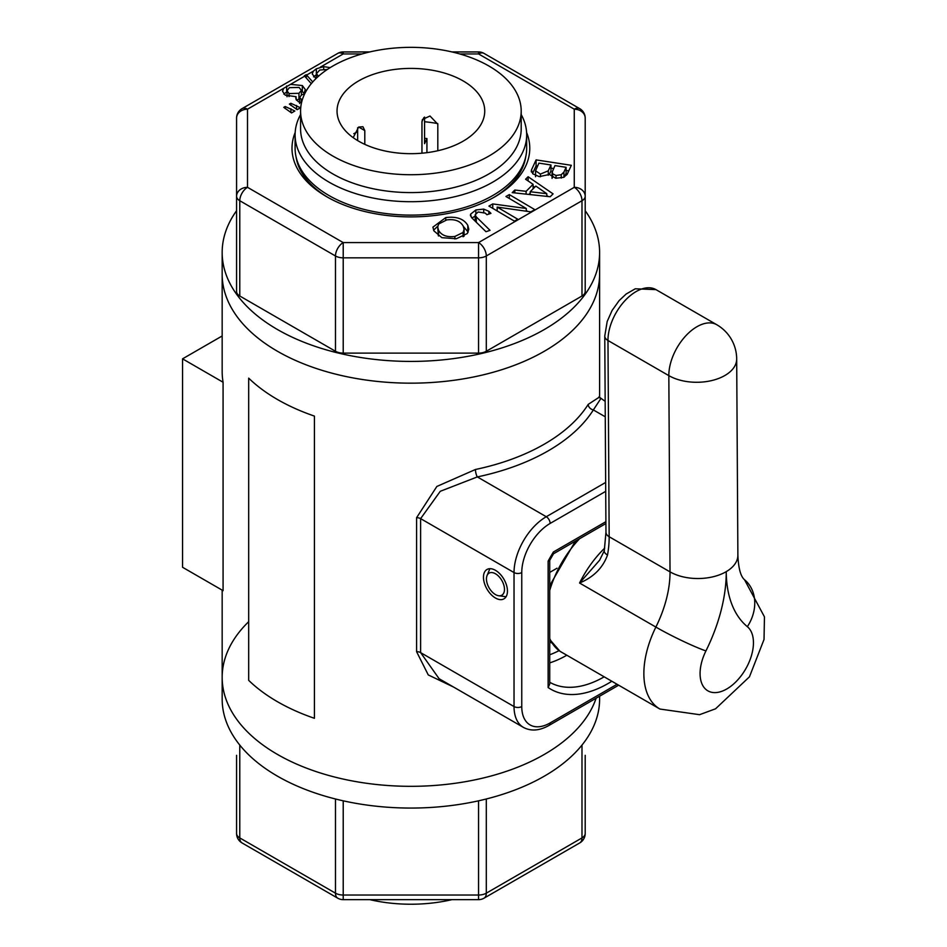 <?xml version="1.0" encoding="UTF-8"?>
<svg xmlns="http://www.w3.org/2000/svg" width="947" height="947" viewBox="0 0 947 947"><rect width="100%" height="100%" fill="white"/><g stroke="black" fill="none" stroke-linecap="round" stroke-linejoin="round"><path stroke-width="1.42" d="M439.112 678.715L420.61 652.613L420.61 518.625L440.272 491.292L477.324 476.921A5.469 1.527 78.1 0 1 475.453 469.487L436.863 486.45L416.585 517.701L416.585 651.69L428.257 674.927L453.554 687.048M605.666 482.437L546.265 516.731L477.324 476.921A194.182 112.113 0 0 0 593.355 409.933A5.469 4.202 32.2 0 1 588.217 404.381A188.713 108.952 180 0 1 475.453 469.487M605.263 416.798L593.355 409.933L600.706 398.758M599.143 397.243L588.217 404.381M507.45 591.094A16.963 9.79 60 0 1 503.946 598.859A16.963 9.79 60 0 1 486.983 589.07A16.963 9.79 60 0 1 486.983 569.478A16.963 9.79 60 0 1 500.052 574.024A16.963 9.79 60 0 1 507.45 591.094M277.447 754.416A188.713 108.952 0 0 0 466.007 781.571A188.713 108.952 0 0 0 596.113 698.223A188.713 108.952 0 0 1 392.745 785.821A188.713 108.952 0 0 1 222.166 677.365A188.713 108.952 0 0 0 277.447 754.416M277.447 351.254A188.713 108.952 180 0 1 222.166 274.204A188.713 108.952 180 0 0 410.891 383.168A188.713 108.952 180 0 0 599.605 274.204A188.713 108.952 180 0 1 483.1 374.87A188.713 108.952 180 0 1 277.447 351.254M585.199 210.719A188.713 108.952 180 0 1 599.605 252.47A188.713 108.952 180 0 1 410.891 361.423A188.713 108.952 180 0 1 222.166 252.47L222.166 371.579A188.713 108.952 0 0 0 223.078 382.245L223.078 590.668L182.546 567.277L182.546 358.842L222.166 335.972M548.135 561.121L549.662 560.435L553.581 553.652L553.415 551.983A114.871 66.326 120 0 0 548.135 561.121L548.135 687.534L549.734 684.065L549.734 560.293M223.078 382.245L182.546 358.842M549.734 639.474L559.937 651.24A3.646 2.971 -55.9 0 0 560.079 651.335A77.488 44.746 -60 0 1 549.734 638.538M604.719 548.124A77.488 44.746 120 0 0 579.564 583.021C593.568 577.149 602.884 567.821 607.512 555.025A10.938 4.723 10.2 0 1 604.281 550.752L599.64 560.186L579.564 583.021L655.88 627.08A77.488 44.746 120 0 0 659.917 709.043L560.079 651.335M550.515 640.894L549.734 640.574M498.678 595.746A12.749 7.363 60 0 1 495.47 594.574A12.749 7.363 60 0 1 487.042 575.598A12.749 7.363 60 0 1 501.839 580.487A12.749 7.363 60 0 1 498.678 595.746L504.905 596.598A16.963 9.79 -120 0 0 506.124 596.669M489.966 568.685A16.963 9.79 -120 0 0 489.421 569.786L487.042 575.598M236.572 755.315L236.572 833.455L236.572 755.315M239.78 745.064L239.78 837.917A10.938 6.321 120 0 0 242.041 842.937L337.748 898.182A10.938 6.321 -60 0 1 335.475 893.175L239.78 837.917A10.938 6.321 180 0 1 236.572 833.455A10.938 10.938 0 0 0 242.041 842.937M343.216 800.819L343.216 899.65L478.555 899.65L478.555 895.022L343.216 895.022A10.938 6.321 180 0 1 335.475 893.175L335.475 798.984M579.73 842.937A10.938 6.321 -120 0 0 581.991 837.917L486.296 893.175A10.938 6.321 60 0 1 484.024 898.182L579.73 842.937A10.938 10.938 0 0 0 585.199 833.455L585.199 755.315M248.682 621.682A188.713 108.952 0 0 0 222.166 677.365L222.166 699.111A188.713 108.952 0 0 0 410.891 808.063A188.713 108.952 0 0 0 599.605 699.111L599.605 696.211M459.733 53.932L478.555 53.932L574.261 109.189L574.261 187.328L478.555 242.586L343.216 242.586L247.51 187.328L247.51 109.189A10.938 8.937 180 0 0 236.572 118.126L236.572 196.266A10.938 8.937 0 0 1 247.51 187.328A10.938 6.321 120 0 0 239.78 200.728L335.475 255.974A10.938 6.321 -60 0 1 343.216 242.586L343.216 257.833L478.555 257.833L478.555 242.586A10.938 6.321 60 0 1 486.296 255.974L581.991 200.728A10.938 6.321 -120 0 0 574.261 187.328A10.938 8.937 -0 0 1 585.199 196.266L585.199 118.126A10.938 8.937 180 0 0 574.261 109.189A10.938 6.321 -60 0 1 579.73 108.645L484.024 53.399A10.938 6.321 120 0 0 478.555 53.932L478.555 51.931L451.956 51.931M315.99 78.554L312.25 73.984L313.315 71.203L316.345 68.788L323.685 66.633L330.172 67.628M301.489 102.844L298.198 101.625L295.795 98.192L296.08 96.689L285.26 95.185L282.537 91.279L283.686 88.308L290.54 84.354L302.342 85.55L305.301 89.551L304.614 91.658L305.905 91.48M311.291 83.656L304.33 75.784L306.283 74.659L312.735 81.963M369.815 51.931L343.216 51.931L343.216 53.932A10.938 6.321 -120 0 0 337.748 53.399L242.041 108.645A10.938 6.321 60 0 1 247.51 109.189L283.686 88.308M335.475 351.266L335.475 255.974A10.938 6.321 0 0 0 343.216 257.833L343.216 353.113A10.938 6.321 180 0 1 335.475 351.266L239.78 296.009A10.938 6.321 180 0 1 236.572 291.546L236.572 196.266A10.938 6.321 0 0 0 239.78 200.728L239.78 296.009M297.169 109.674L289.403 104.099L290.836 103.282L300.495 107.757L297.169 109.674M528.106 176.734L553.072 193.875L550.207 196.751L512.22 192.632L514.813 190.027L526.106 191.318L533.09 184.322L525.597 179.232L528.106 176.734L528.106 180.936M497.175 207.085L517.784 219.242L514.422 221.136L488.924 206.091L492.748 203.925L526.295 208.494L505.947 196.479L509.308 194.585L534.806 209.63L530.853 211.868L497.175 207.085L497.175 210.956M567.111 174.461L563.441 177.385L555.688 178.237L549.426 174.461L539.245 176.627L532.865 173.857L531.456 169.951L536.097 159.889L571.337 165.311L567.111 174.461M531.22 170.993L531.456 172.058M441.894 237.673L433.892 230.855L432.909 227.138L445.729 217.609C456.525 216.212 463.876 218.804 467.806 225.374L468.824 229.281L467.309 233.542L456.3 238.751L441.894 237.673M485.278 213.122L478.117 211.974L475.169 214.791L476.305 216.922L490.025 230.334L485.977 231.707L471.499 217.55L470.517 214.259L475.856 209.962L483.704 209.098L488.865 211.311L490.948 213.347L486.912 214.72L485.278 213.122M470.41 215.123L470.517 215.928M294.86 111.012L291.534 112.93L283.78 107.354L285.201 106.526L294.86 111.012M295.168 132.509A118.884 68.634 0 0 0 326.822 196.787A118.884 68.634 0 0 0 494.95 196.787A118.884 68.634 0 0 0 526.603 132.509M327.307 69.474L319.743 70.031L316.44 73.665L318.452 76.269M581.991 296.009A10.938 6.321 180 0 0 585.199 291.546L585.199 196.266A10.938 6.321 0 0 1 581.991 200.728L581.991 296.009L486.296 351.266A10.938 6.321 180 0 1 478.555 353.113L343.216 353.113M290.836 105.342L290.836 103.282M296.529 109.307L296.529 105.472M533.09 186.109L534.7 187.21M546.786 195.508L548.277 196.538M533.09 188.832L533.09 184.322M526.106 194.135L526.106 191.318M528.935 194.443L530.19 193.188M530.19 191.732L546.786 193.697L535.848 186.074L530.19 191.732L530.19 194.585M546.786 196.372L546.786 193.697M514.813 192.916L514.813 190.027M496.133 210.341L497.175 210.483M526.295 210.565L527.739 211.418M492.748 208.34L492.748 203.925M526.295 211.217L526.295 208.494M509.308 198.456L509.308 194.585M532.534 173.55L536.097 165.843L536.097 159.889M536.097 165.843L537.541 166.068M550.965 168.128L553.628 168.542M566.117 170.46L568.768 170.862M540.417 174.082L548.277 170.803L550.965 164.979L538.902 163.121L535.552 170.78L540.417 174.082L540.417 176.769M549.296 174.556L550.965 170.934L550.965 164.979M552.61 177.444L552.61 173.81L556.019 175.479L561.251 174.721L563.927 172.058L566.117 167.311L554.978 165.595L552.054 172.401L552.054 178.356M564.424 176.923L566.117 173.265L566.117 167.311M552.279 171.454L552.61 173.81M437.703 227.043L438.579 230.346C441.48 235.365 446.913 237.401 454.88 236.454L463.071 232.477L464.101 229.375L463.237 226.132C460.242 220.947 454.749 218.875 446.747 219.929L438.639 224.025L437.703 227.043L438.366 235.85M464.018 236.276L464.101 229.375M463.379 226.428L468.173 232.145M433.596 230.239L437.774 226.144M471.937 217.988L475.169 216.165M475.169 214.791L475.216 221.196M313.564 76.861L316.44 74.659M306.283 77.985L306.283 74.659M296.565 100.299L299.595 98.843M283.804 94.108L287.036 91.67M301.395 91.019L304.614 93.457M304.745 93.694L301.62 94.889L299.595 97.494L302.188 100.169M299.098 87.444L289.344 87.669L287.036 90.794L289.048 93.575L298.956 93.291L301.395 90.356L299.098 87.444M296.08 99.542L296.08 96.689M304.614 93.717L304.614 91.658M290.895 112.551L290.895 108.727M285.201 108.597L285.201 106.526M525.715 156.823A115.238 66.527 180 0 1 493.636 197.532M328.136 197.532A115.238 66.527 180 0 1 296.056 156.823M222.166 252.47A188.713 108.952 180 0 1 236.572 210.719M314.428 416.1A188.713 108.952 180 0 1 248.682 378.137L248.682 680.348A188.713 108.952 0 0 0 314.428 718.311L314.428 416.1M353.799 133.681A85.704 49.481 180 0 1 357.658 131.811M424.564 121.749A85.704 49.481 180 0 1 437.774 123.607M521.193 114.551A115.783 66.846 180 0 1 526.674 134.865A115.783 66.846 180 0 1 455.199 196.621A115.783 66.846 180 0 1 329.011 182.132A115.783 66.846 180 0 1 295.097 134.865A115.783 66.846 180 0 1 300.578 114.551M526.674 134.865L526.674 148.253A115.783 66.846 180 0 1 455.199 210.021A115.783 66.846 180 0 1 329.011 195.532A115.783 66.846 180 0 1 295.097 148.253L295.097 134.865M304.07 176.201A109.402 63.165 180 0 1 302.756 172.165M519.015 172.165A109.402 63.165 180 0 1 517.701 176.201M437.81 150.739L437.81 124.187L429.997 116.008L422.445 119.488L421.96 121.737L423.877 117.594M358.664 127.04L364.796 130.579L362.938 126.732L358.664 127.04L353.195 137.646M421.96 153.189L421.96 121.737M424.564 117.073L424.564 143.66L426.931 138.546L426.931 152.656M357.658 140.594L357.658 127.738M364.796 130.579L364.796 144.346M424.564 138.333A92.995 53.683 180 0 1 426.931 138.546M332.882 156.077A110.314 63.686 180 0 1 300.578 111.036A110.314 63.686 180 0 1 410.891 47.35A110.314 63.686 180 0 1 521.193 111.036A110.314 63.686 180 0 1 453.104 169.88A110.314 63.686 180 0 1 332.882 156.077M358.664 141.186A73.842 42.639 180 0 1 337.037 111.036A73.842 42.639 180 0 1 410.891 68.409A73.842 42.639 180 0 1 484.734 111.036A73.842 42.639 180 0 1 439.148 150.431A73.842 42.639 180 0 1 358.664 141.186M521.193 111.036L521.193 128.899A110.314 63.686 180 0 1 453.104 187.743A110.314 63.686 180 0 1 332.882 173.94A110.314 63.686 180 0 1 300.578 128.899L300.578 111.036M369.815 899.65A110.314 63.686 0 0 0 451.956 899.65M559.085 650.636A103.933 60.004 -60 0 1 549.734 654.756M549.734 662.864A109.402 63.165 120 0 0 566.756 655.265M604.15 676.845A109.402 63.165 -60 0 1 549.734 682.278M617.042 684.29L550.136 722.928A40.117 23.154 -60 0 1 521.761 706.545L521.761 572.556A40.117 23.154 -60 0 1 550.136 523.431A5.469 3.161 -120 0 0 546.265 516.731A45.586 26.315 120 0 0 514.032 572.556L420.61 518.625A5.469 3.161 0 0 0 416.585 517.701M416.585 651.69A5.469 3.161 180 0 1 420.61 652.613L514.032 706.545A45.586 26.315 120 0 0 523.466 727.414C531.007 731.439 539.518 730.776 549 725.426L618.64 685.214M521.761 572.556A5.469 3.161 180 0 1 514.032 572.556L514.032 706.545A5.469 3.161 180 0 0 521.761 706.545M550.136 722.928A5.469 3.161 60 0 1 549 725.426M550.136 523.431L605.713 491.339M605.902 521.679L553.415 551.983M548.135 687.534A114.871 66.326 120 0 0 611.798 681.272M549.734 590.407A77.488 44.746 -60 0 1 579.576 538.725M604.766 336.031A10.938 6.357 -0.3 0 0 607.974 340.494A39.75 22.953 -60 0 1 625.233 300.365A39.75 22.953 -60 0 1 655.951 289.616L635.271 288.788L626.133 294.044L619.125 300.613L612.093 310.45L607.193 321.447L604.766 336.031L605.962 532.273A10.938 6.357 -0.3 0 0 609.17 536.736L607.974 340.494L668.831 375.628L670.026 571.87A39.75 23.107 -0.3 0 0 726.242 571.645A39.75 23.107 -0.3 0 0 737.879 555.179L736.683 358.937A39.75 23.107 179.7 0 1 712.215 380.445A39.75 23.107 179.7 0 1 668.831 375.628A39.75 22.953 120 0 1 686.09 335.498A39.75 22.953 120 0 1 716.808 324.75L655.951 289.616M607.512 555.025A91.172 52.641 120 0 0 609.17 536.736L670.026 571.87A91.172 52.641 -60 0 1 655.88 627.08A39.75 3.575 26.3 0 0 705.929 650.932A130.923 75.582 120 0 0 726.242 571.645A130.923 75.582 120 0 0 747.361 626.677A37.738 21.793 -60 0 1 745.111 669.943A37.738 21.793 -60 0 1 708.687 691.274A37.738 21.793 -60 0 1 705.929 650.932M659.917 709.043L699.573 714.689L715.565 708.794L749.456 676.821L764.028 639.462L764.454 616.852L744.543 579.765A39.75 32.305 129.5 0 1 747.361 626.677M486.296 798.984L486.296 893.175A10.938 6.321 180 0 1 478.555 895.022L478.555 800.819M585.199 833.455A10.938 6.321 180 0 1 581.991 837.917L581.991 745.064M320.358 67.13L343.216 53.932L362.038 53.932M290.54 84.354L304.697 76.174M306.639 75.05L313.315 71.203M478.555 353.113L478.555 257.833A10.938 6.321 0 0 0 486.296 255.974L486.296 351.266M548.277 175.231L548.277 170.803M556.019 178.273L556.019 175.479M561.251 178.083L561.251 174.721M563.927 177.172L563.927 172.058M438.579 235.992L438.579 230.346M445.729 220.118L445.729 217.609M467.806 231.328L467.806 225.374M463.071 236.762L463.071 232.477M454.88 238.964L454.88 236.454M488.865 214.058L488.865 211.311M483.704 212.081L483.704 209.098M475.856 213.264L475.856 209.962M476.305 222.249L476.305 216.922M316.345 74.718L316.345 68.788M323.685 68.977L323.685 66.633M301.276 102.797L301.276 99.731M289.048 96.594L289.048 93.575M286.657 91.883L286.657 85.952M302.342 91.516L302.342 85.55M298.956 99.246L298.956 93.291M605.169 401.339L598.966 396.876M599.605 397.87L599.605 252.47M222.166 677.365L222.166 590.147M553.498 553.782L605.914 523.525M523.466 727.414L439.041 678.668M575.385 541.139L549.734 585.577M549.734 642.137L551.758 642.906M561.559 652.258L559.937 651.24M604.281 550.752L605.962 532.273M744.543 579.765C740.637 576.415 738.423 568.224 737.879 555.179M736.683 358.937A39.75 39.75 0 0 0 716.808 324.75M556.99 568.224L549.734 572.414M337.748 898.182A10.938 10.938 0 0 0 343.216 899.65M478.555 899.65A10.938 10.938 0 0 0 484.024 898.182M242.041 108.645A10.938 10.938 0 0 0 236.572 118.126M343.216 51.931A10.938 10.938 0 0 0 337.748 53.399M484.024 53.399A10.938 10.938 0 0 0 478.555 51.931M585.199 118.126A10.938 10.938 0 0 0 579.73 108.645M535.552 170.78L535.552 176.734M316.44 78.128L316.44 73.665M299.595 97.494L299.595 103.46M287.036 90.794L287.036 96.748M301.395 90.356L301.395 95.02"/></g></svg>
